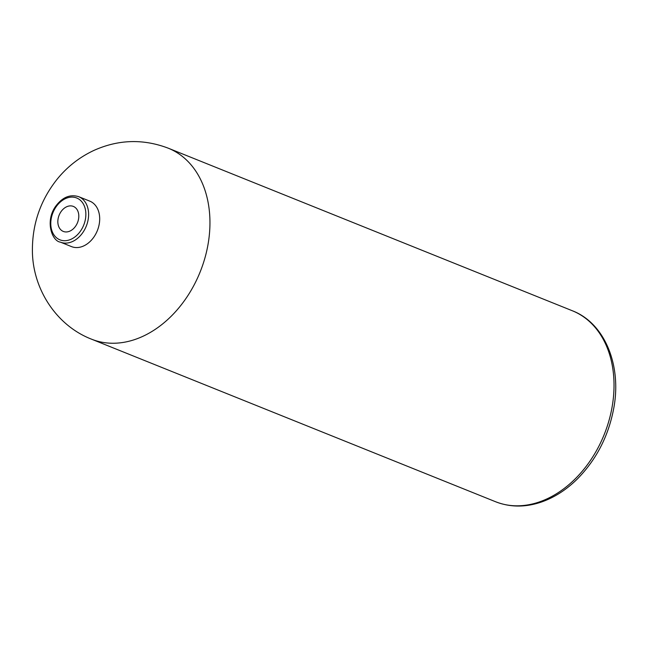 <?xml version="1.0" encoding="UTF-8"?>
<svg xmlns="http://www.w3.org/2000/svg" width="648" height="648" viewBox="0 0 648 648"><rect width="100%" height="100%" fill="white"/><g stroke="black" fill="none" stroke-linecap="round" stroke-linejoin="round"><path stroke-width="0.97" d="M72.608 206.161A13.478 9.923 -68.1 0 0 58.928 215.703A13.478 9.923 -68.1 0 0 63.285 231.417A13.478 9.923 -68.1 0 0 77.525 222.612A13.478 9.923 -68.1 0 0 73.346 206.412A13.478 9.923 -68.1 0 0 72.608 206.161M60.402 242.141L71.483 246.596A24.503 18.039 -68.1 0 0 98.026 228.793A24.503 18.039 -68.1 0 0 89.772 201.131L78.692 196.676C69.944 194.019 62.192 197.324 55.445 206.591C44.923 221.559 52.107 241.21 60.402 242.141A24.503 18.039 -68.1 0 0 86.945 224.338A24.503 18.039 -68.1 0 0 78.692 196.676M572.354 310.765L168.278 148.198A102.91 75.751 111.9 0 1 202.946 264.368A102.91 75.751 111.9 0 1 91.457 339.147L495.526 501.714A102.91 75.751 111.9 0 0 604.22 434.508A102.91 75.751 111.9 0 0 572.354 310.765C604.843 323.214 621.861 365.448 613.745 408.289C608.545 435.95 596.46 459.464 577.498 478.823C566.376 489.839 554.21 497.624 540.991 502.176C525.091 507.489 509.944 507.335 495.526 501.714M84.329 223.447A22.542 16.597 -68.1 0 0 66.533 198.167A22.542 16.597 -68.1 0 0 54.1 235.119A22.542 16.597 -68.1 0 0 84.329 223.447M168.278 148.198C143.297 138.721 118.584 139.425 94.138 150.32C79.72 157.035 67.449 166.593 57.316 178.986C40.646 199.876 32.343 223.657 32.4 250.331C32.384 288.255 55.906 325.353 91.457 339.147"/></g></svg>
